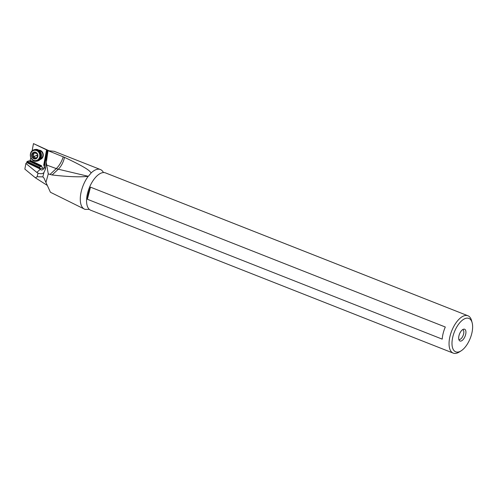 <?xml version="1.0" encoding="UTF-8"?>
<svg xmlns="http://www.w3.org/2000/svg" width="497" height="497" viewBox="0 0 497 497"><rect width="100%" height="100%" fill="white"/><g stroke="black" fill="none" stroke-linecap="round" stroke-linejoin="round"><path stroke-width="0.75" d="M457.986 352.081A17.973 8.548 -68.5 0 1 452.929 336.394A17.973 8.548 -68.5 0 1 466.633 318.161A17.973 8.548 -68.5 0 1 472.15 322.752A17.973 8.548 -68.5 0 1 471.684 333.854A17.973 8.548 -68.5 0 1 461.061 350.882A17.973 8.548 -68.5 0 1 457.986 352.081M459.004 335.568A6.324 3.007 111.5 0 0 459.228 340.364A6.324 3.007 111.5 0 0 462.539 340.159A6.324 3.007 111.5 0 0 465.608 334.674A6.324 3.007 111.5 0 0 463.639 329.188A6.324 3.007 111.5 0 0 459.004 335.568M472.15 322.752L471.578 320.621A20.079 9.549 111.5 0 0 467.944 315.763A20.079 9.549 111.5 0 0 465.416 315.489A20.079 9.549 -68.5 0 0 450.816 333.394A20.079 9.549 -68.5 0 0 453.221 353.118A20.079 9.549 -68.5 0 0 455.749 353.392A20.079 9.549 111.5 0 0 459.191 352.05L461.061 350.882M467.944 315.763L105.451 172.881A20.079 9.549 111.5 0 0 103.854 172.558A20.079 9.549 111.5 0 0 102.916 172.608A20.079 9.549 111.5 0 0 88.876 188.916A20.079 9.549 111.5 0 0 89.342 209.386A20.079 9.549 111.5 0 0 90.721 210.237L453.221 353.118M87.391 199.272A20.079 9.549 -68.5 0 1 90.479 187.152L445.3 327.007A20.079 9.549 111.5 0 0 442.212 339.128L87.391 199.272L90.479 187.152M89.342 209.386L85.211 209.399A21.346 10.151 111.5 0 1 84.714 209.237L50.421 192.258L43.916 177.963L42.835 176.87L37.126 176.746L35.43 177.833L24.85 169.11L25.881 163.457L26.776 162.594L27.105 161.419L30.019 160.792L30.814 157.723M45.923 182.474L48.277 173.9L46.668 165.047L56.267 168.595A16.861 10.505 -133 0 0 58.292 169.204L88.224 176.292A21.346 10.151 111.5 0 0 84.714 209.237M88.528 176.106L91.249 172.838C89.112 171.173 91.28 170.03 64.511 157.35L48.023 150.666L54.055 151.293M103.364 172.397A21.346 10.151 111.5 0 0 100.369 169.514A21.346 10.151 111.5 0 0 97.679 169.222A21.346 10.151 111.5 0 0 91.249 172.838M48.128 150.616L33.473 143.608L48.433 150.479M47.706 150.529L46.507 150.2L47.457 150.516L44.395 166.787L45.283 169.558L48.023 150.666M47.457 150.516L48.004 150.417M47.165 154.722L46.19 160.171L47.165 154.722M44.395 166.787L43.717 165.029L46.507 150.2M44.388 166.893L42.928 169.67L41.164 170.042L40.35 169.16L36.859 172.44L25.881 163.457M30.019 160.792L41.649 166.358L40.443 166.532L39.549 167.371L40.35 169.16M43.463 169.142A2.634 2.361 81.5 0 1 42.73 168.197L41.649 166.358M32.1 150.889L33.473 143.608M39.99 159.518A4.74 4.249 -98.5 0 0 41.046 159.115A4.74 4.249 -98.5 0 0 43.096 153.641A4.74 4.249 -98.5 0 0 38.598 150.156M28.609 160.873L40.443 166.532M27.105 161.419L39.549 167.371M45.283 169.558L43.953 172.49L42.835 176.87M36.859 172.44L38.039 173.173C40.822 174.062 42.792 173.832 43.953 172.49M46.668 165.047L46.383 162.966M88.224 176.292C80.508 177.267 68.462 176.833 52.092 174.975L48.277 173.9M47.265 185.393L35.43 177.833M39.319 150.678A4.218 3.777 81.5 0 1 42.804 154.082A4.218 3.777 81.5 0 1 40.903 158.636A4.218 3.777 81.5 0 1 40.53 158.816M458.83 339.414A5.268 2.504 111.5 0 0 458.88 339.439A5.268 2.504 111.5 0 0 463.564 334.158A5.268 2.504 111.5 0 0 462.744 329.629A5.268 2.504 111.5 0 0 462.695 329.61M32.05 157.17A0.615 0.553 -98.5 0 0 32.609 157.4A1.416 1.274 81.5 0 1 34.15 158.512A0.615 0.553 -98.5 0 0 34.566 158.99L34.778 159.003A0.615 0.553 -98.5 0 0 35.219 158.586A1.416 1.274 81.5 0 1 36.815 157.692A0.615 0.553 -98.5 0 0 37.381 157.543L37.492 157.344A0.615 0.553 -98.5 0 0 37.374 156.704A1.416 1.274 81.5 0 1 37.43 154.691A0.615 0.553 -98.5 0 0 37.579 154.064L37.48 153.859A0.615 0.553 -98.5 0 0 36.927 153.629A1.416 1.274 81.5 0 1 35.386 152.517A0.615 0.553 -98.5 0 0 34.964 152.039L34.759 152.026A0.615 0.553 -98.5 0 0 34.312 152.442A1.416 1.274 81.5 0 1 32.721 153.337A0.615 0.553 -98.5 0 0 32.15 153.486L32.038 153.685A0.615 0.553 -98.5 0 0 32.156 154.331A1.416 1.274 81.5 0 1 32.1 156.338A0.615 0.553 -98.5 0 0 31.951 156.965L32.05 157.17A3.498 3.131 81.5 0 0 34.566 158.99M35.821 158.263L34.281 157.151L32.79 157.375M32.696 157.381L34.386 157.133L33.566 156.835L33.659 153.349M33.299 153.399L35.548 152.958M40.127 168.589L42.73 168.197M30.317 160.363L41.555 165.743M26.95 162.227L40.095 168.514M40.325 169.073L26.776 162.594M49.942 174.484L56.267 168.595A16.861 8.294 110.3 0 0 63.262 156.81M52.092 174.975L58.292 169.204A16.861 9.716 102.9 0 0 64.511 157.35M38.039 173.173L37.126 176.746M47.221 150.448L44.264 166.178M34.15 158.512L35.312 158.338M33.771 156.089L32.1 156.338M31.951 156.965A3.498 3.131 81.5 0 1 32.038 153.685M32.15 153.486A3.498 3.131 81.5 0 1 33.28 152.386A3.498 3.131 81.5 0 1 34.759 152.026M32.932 150.821A5.194 4.653 -98.5 0 0 31.038 157.766A5.194 4.653 -98.5 0 0 37.35 160.096A5.194 4.653 -98.5 0 0 39.251 153.151A5.194 4.653 -98.5 0 0 32.932 150.821M37.381 157.543A3.498 3.131 81.5 0 1 36.256 158.642A3.498 3.131 81.5 0 1 34.778 159.003L36.318 158.773M37.3 157.617L36.815 157.692M36.759 155.219A7.014 1.006 -25.5 0 1 33.566 156.835M34.964 152.039A3.498 3.131 81.5 0 1 37.48 153.859M34.312 152.442L35.293 152.293M32.156 154.331L33.827 154.076M37.579 154.064A3.498 3.131 81.5 0 1 37.492 157.344M37.865 160.506A5.697 5.1 -98.5 0 0 39.946 152.883A5.697 5.1 -98.5 0 0 33.019 150.324A5.697 5.1 -98.5 0 0 30.938 157.947A5.697 5.1 -98.5 0 0 37.865 160.506M32.808 160.189A5.902 5.287 -98.5 0 0 36.585 161.208A5.902 5.287 -98.5 0 0 38.226 160.649A5.902 5.287 -98.5 0 0 40.735 153.648A5.902 5.287 -98.5 0 0 34.846 149.535A5.902 5.287 -98.5 0 0 33.206 150.1M38.654 160.581A5.902 5.287 -98.5 0 0 41.158 153.585A5.902 5.287 -98.5 0 0 35.275 149.473C40.953 148.236 43.972 158.034 38.679 160.574L37.014 161.146A5.902 5.287 -98.5 0 0 38.654 160.581M40.673 158.524A5.796 5.194 -98.5 0 0 39.536 150.908M103.854 172.558L103.252 172.316M100.369 169.514L54.067 151.262M36.231 157.63L37.449 157.45M37.014 161.146L36.585 161.208C30.814 162.42 27.813 152.709 33.137 150.125L35.275 149.473"/></g></svg>
